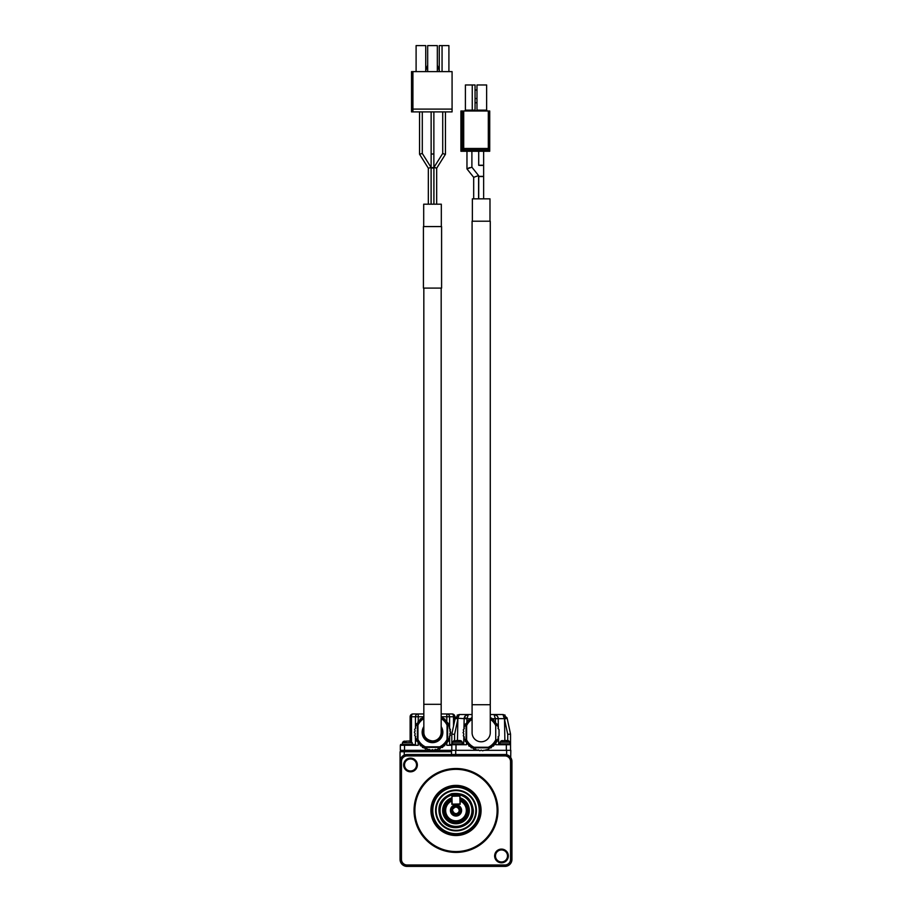 <?xml version="1.0" encoding="UTF-8"?>
<svg xmlns="http://www.w3.org/2000/svg" width="912" height="912" viewBox="0 0 912 912"><rect width="100%" height="100%" fill="white"/><g stroke="black" fill="none" stroke-linecap="round" stroke-linejoin="round"><path stroke-width="1.37" d="M465.394 110.158L472.256 110.158L472.256 84.976L465.394 84.976L465.394 110.158L464.561 110.99M472.256 84.976L475.049 84.976L475.049 110.158L475.893 110.99M476.976 110.158L486.632 110.158L486.632 84.976L476.976 84.976L476.976 110.158L476.144 110.99M475.049 102.737L476.976 102.737M475.049 98.542L476.976 98.542M476.976 90.014L475.049 90.014M462.304 151.267L462.304 110.99L460.913 110.99L460.913 151.267L488.319 151.267L488.319 149.876L462.304 149.876L463.706 148.474L488.319 148.474A1.402 1.402 0 0 1 489.721 149.876L488.319 149.876L488.376 148.474M463.706 151.267L463.706 148.474L488.319 148.474L489.721 149.876L489.721 110.99L488.319 110.99L488.319 148.474M475.049 110.158L472.256 110.158L472.598 110.99M486.632 110.158L487.464 110.99M462.304 110.99L488.319 110.99M463.706 148.474A1.402 1.402 0 0 0 462.304 149.876A1.402 1.402 0 0 1 463.706 148.474L463.706 110.99M488.319 151.267L489.721 151.267L489.721 148.474M488.878 151.267L489.721 151.267M481.171 165.209C484.101 165.277 484.101 165.346 481.171 165.425C478.253 165.346 478.253 165.277 481.171 165.209M478.709 198.839L478.743 176.438M481.171 176.347C478.253 176.426 478.253 176.495 481.171 176.563C484.101 176.495 484.101 176.426 481.171 176.347M469.429 167.671L466.978 168.925L471.88 167.181L478.583 175.583L471.88 167.181M473.693 177.338L466.978 168.925L473.681 177.316L478.583 175.583M489.983 221.206L489.983 198.839L472.359 198.839L472.359 221.206M490.268 704.725L490.268 221.206L472.085 221.206L472.085 704.725L490.268 704.725L490.268 732.701A9.086 9.086 0 0 1 481.171 741.787A9.086 9.086 0 0 1 472.085 732.701L472.085 704.725M472.085 732.701A9.086 9.086 0 0 0 481.171 741.787A9.086 9.086 0 0 0 490.268 732.701M472.085 719.26A16.222 16.222 0 0 0 466.625 725.519L466.625 739.883A16.222 16.222 0 0 0 473.989 747.247L488.365 747.247A16.222 16.222 0 0 0 495.718 739.883L495.718 725.519A16.222 16.222 0 0 0 490.268 719.26M495.718 725.519L495.718 739.883M490.268 718.588A16.781 16.781 0 0 1 496.276 725.382M466.625 725.519L466.066 725.382A16.781 16.781 0 0 1 472.085 718.588M496.276 740.02A16.781 16.781 0 0 1 488.49 747.806L473.864 747.806A16.781 16.781 0 0 1 466.066 740.02L466.625 739.883M466.066 740.02L466.066 725.382M490.268 717.459L493.574 719.465L493.859 720.822L495.387 721.438L495.797 723.307L497.2 724.208L497.029 725.587L498.271 726.659L498.055 728.574L499.035 729.554L499.035 735.847L498.055 736.828L498.374 738.435L497.029 739.814L497.2 741.182L493.335 746.153L491.956 746.324L491.226 747.794L489.322 748.057L488.604 749.242L482.505 750.781L481.319 750.086L479.837 750.781L478.458 749.869L476.566 750.234L475.665 749.185L474.035 749.368L472.781 747.92L471.128 747.794L470.615 746.506L469.007 746.153L468.289 744.363L466.773 743.713L466.705 742.322L465.302 741.467L465.2 739.552L463.969 738.435L464.356 737.101L463.319 735.847L463.843 733.989L463.045 732.541L463.843 731.401L463.262 729.874L464.288 728.574L464.083 726.659L465.2 725.849L465.154 724.208L466.705 723.079L466.967 721.438L472.085 717.459M425.744 45.6L425.744 71.615L425.744 45.6L425.744 71.615L425.744 45.6L416.1 45.6L416.1 71.615M448.909 45.6L448.909 71.615L448.909 45.6L448.909 71.615L448.909 45.6L439.265 45.6L439.265 71.615M437.327 45.6L437.327 71.615L437.327 45.6L437.327 71.615L437.327 45.6L427.682 45.6L427.682 71.615M442.058 45.6L442.058 71.615M427.682 65.128L425.744 70.543M437.327 65.128L439.265 70.543L437.327 65.128M412.919 109.098L452.078 109.098L452.078 71.615L412.919 71.615L412.919 111.891L452.078 111.891L452.078 109.098L452.078 111.891M412.919 71.615L411.529 71.615L411.529 111.891L412.919 111.891M452.078 71.615L452.078 109.098M444.087 154.037L442.719 153.444L433.93 167.432L436.677 168.218L436.677 204.197L436.677 168.23L445.455 154.242L444.087 154.037M422.324 153.49L431.08 167.432L422.29 153.455L422.29 111.891L422.29 153.455L419.554 154.242L419.554 111.891M433.873 153.843L433.873 204.197L433.873 111.891L433.873 153.843L432.505 154.06L431.137 153.843L431.137 111.891M435.298 167.637L436.666 168.23L445.455 154.242L445.455 111.891L445.455 154.219M428.332 204.197L428.344 168.23L419.554 154.242L428.344 168.23L431.08 167.443L431.08 204.197L431.08 167.443M432.505 167.626C430.874 167.762 430.874 167.899 432.505 168.047C434.135 167.899 434.135 167.762 432.505 167.626M452.5 810.358L453.184 812.524M452.523 810.791L452.5 810.46A3.5 3.5 0 0 0 452.876 812.022L452.523 810.118L453.629 813.025L456.866 813.846L454.883 813.766M457.585 813.572L459.181 811.908L459.112 808.876M459.26 809.195L456.889 807.074M453.72 807.804L453.013 808.648M452.534 810.893L454.78 813.732M459.101 812.079L459.443 811.042L458.485 812.911L455.578 813.926L458.371 813.025L459.466 810.004M456.775 807.052L458.565 808.078M457.311 807.223L454.94 807.131L453.241 808.306M459.272 809.218L459.124 812.022L456.319 813.937L454.073 813.379L452.512 810.608M453.857 807.69L454.666 807.223M452.546 810.996L453.754 813.139L455.92 813.949L458.12 813.23L459.397 811.292L459.169 808.99L457.55 807.325L455.248 807.04L452.888 808.864C454.279 806.459 456.228 805.923 458.725 807.268A4.195 4.195 0 0 1 458.725 813.652L460.172 810.038L458.725 807.268M452.876 808.898A3.5 3.5 0 0 0 452.5 810.46L453.344 812.729L455.772 813.949M458.063 813.287L459.488 810.688L458.177 807.724M452.569 811.133L454.45 813.584M459.397 811.292L459.295 809.286M452.512 810.198L452.557 811.042M458.725 813.652C456.228 814.997 454.279 814.462 452.876 812.022L453.116 812.444M453.07 808.556L454.78 807.177L456.764 807.052L454.997 807.109M455.567 813.926L454.45 813.595M452.523 810.095L452.637 809.525M458.314 807.838L459.067 808.773M459.386 809.582L459.466 810.962M459.055 812.147L458.314 813.082M457.835 813.436L456.764 813.869M456.673 807.029L457.243 807.188M458.998 808.659L459.317 809.354M458.782 812.581L458.006 813.322M454.963 813.8L453.253 812.626M453.56 812.968L452.762 811.783M454.826 807.166L456.262 806.972M455.886 806.96L456.467 806.995M459.488 810.198L459.386 811.338M458.793 812.558L458.086 813.265M456.467 813.926L455.875 813.949M455.293 813.88L454.723 813.709M455.191 807.052L455.783 806.972M459.477 810.061L459.488 810.654M459.409 811.235L459.226 811.805M457.14 813.766L456.57 813.903M455.977 813.96L454.917 813.778M456.844 807.063L457.414 807.257M459.329 809.389L459.466 809.959M459.5 810.551L459.431 811.144M456.673 813.892L456.08 813.949M453.435 812.831L452.842 811.965M456.182 813.949L455.59 813.926M455.008 813.812L454.21 813.458M456.65 807.029L457.22 807.177M451.805 800.85L452.09 795.914L459.91 795.914L460.195 800.85M451.668 810.46A4.332 4.332 0 0 0 456 814.792A4.332 4.332 0 0 0 460.332 810.46A4.332 4.332 0 0 0 456 806.128A4.332 4.332 0 0 0 451.668 810.46M441.317 226.575L441.317 204.197L423.692 204.197L423.692 226.575M461.597 810.46A5.597 5.597 0 0 1 453.207 815.305A5.597 5.597 0 0 1 453.207 805.615A5.597 5.597 0 0 1 461.597 810.46M460.195 804.304L451.805 804.304L451.805 800.998A10.351 10.351 0 0 0 447.838 816.821A10.351 10.351 0 0 0 464.162 816.821A10.351 10.351 0 0 0 460.195 800.998L460.195 804.304M441.59 226.575L423.419 226.575L423.419 288.101L441.59 288.101L441.59 226.575M460.195 800.428L460.514 800.223A11.183 11.183 0 0 0 460.195 800.086L460.514 800.223A11.183 11.183 0 0 1 457.539 821.541A11.183 11.183 0 0 1 451.486 800.223L451.805 800.086A11.183 11.183 0 0 0 451.52 800.212L451.805 800.428M423.829 732.279L423.829 732.279A8.675 8.675 -90 0 0 432.505 740.954A8.675 8.675 -90 0 0 441.18 732.245M425.653 737.591A8.675 8.675 -90 0 0 426.85 738.845M429.016 740.213A8.675 8.675 -90 0 0 430.874 740.795M451.805 799.334A11.89 11.89 0 0 0 457.425 822.259A11.89 11.89 0 0 0 460.195 799.334M460.195 798.741A12.449 12.449 0 0 1 457.425 822.829A12.449 12.449 0 0 1 451.805 798.741M441.18 729.554A9.086 9.086 90 0 1 433.884 741.262A9.086 9.086 90 0 1 423.829 729.554M460.195 797.852A13.281 13.281 0 0 1 457.425 823.673A13.281 13.281 0 0 1 451.805 797.852M471.949 810.46A15.949 15.949 0 0 0 448.031 796.655A15.949 15.949 0 0 0 448.031 824.266A15.949 15.949 0 0 0 471.949 810.46M441.18 726.636A10.351 10.351 90 0 1 432.505 742.63A10.351 10.351 90 0 1 423.829 726.636M472.507 810.46A16.507 16.507 0 0 1 447.746 824.756A16.507 16.507 0 0 1 447.746 796.165A16.507 16.507 0 0 1 472.507 810.46M423.829 718.565A16.222 16.222 -90 0 0 417.958 725.097L417.958 739.461A16.222 16.222 -90 0 0 425.323 746.825L439.687 746.825A16.222 16.222 -90 0 0 447.051 739.461L447.051 725.097A16.222 16.222 -90 0 0 441.18 718.565M447.051 725.097L447.051 739.461M441.18 717.915A16.781 16.781 90 0 1 447.61 724.96L447.61 724.96A16.781 16.781 -90 0 0 441.18 717.915M417.958 725.097L417.4 724.96A16.781 16.781 90 0 1 423.829 717.915M439.687 746.825L439.823 747.384A16.781 16.781 -90 0 0 447.61 739.598L447.61 739.598A16.781 16.781 90 0 1 439.823 747.384L425.186 747.384A16.781 16.781 90 0 1 417.4 739.598L417.958 739.461M417.4 739.598L417.4 724.96M447.61 739.598L447.61 724.96M441.18 717.049L442.559 717.185L443.289 718.656L444.908 719.055L445.387 720.617L446.709 721.016L447.131 722.897L448.522 723.797L448.476 725.428L449.605 726.237L449.388 728.152L450.414 729.452L449.833 730.991L450.631 732.119L449.81 733.852L450.357 735.425L449.32 736.679L449.707 738.013L448.476 739.13L448.373 741.046L446.983 741.901L446.914 743.291L445.193 744.158L444.668 745.731L443.072 746.084L442.559 747.373L440.906 747.498L439.641 748.946L438.011 748.763L437.11 749.812L435.229 749.447L433.838 750.359L432.368 749.664L431.171 750.359L422.45 747.373L421.937 746.084L420.341 745.731L419.816 744.158L418.095 743.291L418.027 741.901L416.636 741.046L416.533 739.13L415.302 738.013L415.69 736.679L414.652 735.425L415.199 733.852L414.379 732.119L415.177 730.991L414.595 729.452L415.621 728.152L415.405 726.237L416.533 725.428L416.488 723.797L417.878 722.897L418.095 721.267L419.623 720.617L420.341 718.838L421.937 718.474L422.45 717.185L423.829 717.049L422.723 717.014M403.537 741.422L406.353 741.422L404.814 741.091A12.905 12.905 89.2 0 0 403.537 741.422L402.431 742.756L403.366 741.433M408.599 740.977L409.853 741.091A12.905 12.905 -89.3 0 1 411.13 741.422L412.224 742.756L402.431 742.756L402.431 744.443M406.353 741.091L409.853 741.091M411.13 741.422L408.314 741.091M422.712 747.544L424.114 747.498M425.311 748.957L426.782 748.672M428.116 749.915L429.609 749.379M431.023 750.405L432.505 749.618M433.987 750.405L435.4 749.379M436.894 749.915L438.227 748.672M439.698 748.957L440.895 747.498M442.297 747.544L448.373 741.046L450.631 732.439L448.373 723.512L442.297 717.014M449.605 738.321L449.605 745.286M475.859 810.46A19.859 19.859 0 0 0 446.071 793.258A19.859 19.859 0 0 0 446.071 827.663A19.859 19.859 0 0 0 475.859 810.46M476.417 810.46A20.417 20.417 0 0 1 445.786 828.142A20.417 20.417 0 0 1 445.786 792.779A20.417 20.417 0 0 1 476.417 810.46M479.21 810.46A23.21 23.21 0 0 0 444.395 790.351A23.21 23.21 0 0 0 444.395 830.558A23.21 23.21 0 0 0 479.21 810.46M479.78 810.46A23.78 23.78 0 0 1 444.11 831.049A23.78 23.78 0 0 1 444.11 789.872A23.78 23.78 0 0 1 479.78 810.46M414.048 745.286L414.048 744.443L400.619 744.443L400.619 745.286M415.439 726.214L415.439 716.752L411.494 716.752A2.793 1.436 90 0 1 412.931 713.959L418.243 713.959L412.931 713.959A2.793 2.793 0 0 0 410.126 716.752L410.126 741.16M451.805 744.443L450.961 744.443L450.961 745.286M454.883 719.739L454.883 716.752A2.793 2.793 0 0 0 452.09 713.959L446.8 713.959L452.09 713.959A2.793 1.436 -90 0 1 453.515 716.752L449.605 716.752L449.605 726.237M415.439 745.286L415.439 738.344M415.439 737.546L415.439 736.223M415.439 728.335L415.439 727.024M423.829 716.752L418.243 716.752L418.243 713.959A2.793 2.793 0 0 0 415.439 716.752A2.793 2.793 0 0 1 418.243 713.959L423.829 713.959M441.18 713.959L446.8 713.959A2.793 2.793 0 0 1 449.605 716.752L441.18 716.752M449.605 726.898L449.605 728.369M449.605 736.189L449.605 737.66M481.08 810.46A25.08 25.08 0 0 1 443.46 832.177A25.08 25.08 0 0 1 443.46 788.743A25.08 25.08 0 0 1 481.08 810.46M430.829 750.325L400.334 750.325L400.334 745.286L418.243 745.286L418.243 743.519M451.805 745.286L446.8 745.286L446.8 743.497L446.8 745.286M497.12 810.46A41.12 41.12 0 0 0 435.446 774.847A41.12 41.12 0 0 0 435.446 846.062A41.12 41.12 0 0 0 497.12 810.46M451.52 754.52L451.52 750.325L434.18 750.325M433.77 750.325L431.239 750.325M503.971 740.533L507.471 740.533A12.905 12.905 -89.3 0 1 508.748 740.863L509.842 742.197L500.05 742.197L501.155 740.863A12.905 12.905 89.2 0 1 502.432 740.533M497.952 810.46A41.952 41.952 0 0 1 435.024 846.792A41.952 41.952 0 0 1 435.024 774.128A41.952 41.952 0 0 1 497.952 810.46M507.505 855.946A6.019 6.019 0 0 0 498.488 850.736A6.019 6.019 0 0 0 498.488 861.156A6.019 6.019 0 0 0 507.505 855.946M456.422 740.533L459.91 740.533A12.905 12.905 -89.3 0 1 461.198 740.863L462.293 742.197L452.5 742.197L453.606 740.863A12.905 12.905 89.2 0 1 454.883 740.533M505.932 740.875L508.748 740.863M511.94 859.412A6.988 6.988 0 0 1 504.952 866.4L407.048 866.4A6.988 6.988 0 0 1 400.06 859.412L400.06 761.509A6.988 6.988 0 0 1 407.048 754.52L504.952 754.52A6.988 6.988 0 0 1 511.94 761.509L511.94 859.412L510.538 859.412L510.538 761.509A5.597 5.597 0 0 0 504.952 755.911L407.048 755.911A5.597 5.597 0 0 0 401.462 761.509L401.462 859.412A5.597 5.597 0 0 0 407.048 864.998L504.952 864.998A5.597 5.597 0 0 0 510.538 859.412M417.365 764.974A6.851 6.851 0 0 1 407.083 770.902A6.851 6.851 0 0 1 407.083 759.035A6.851 6.851 0 0 1 417.365 764.974M416.522 764.974A6.019 6.019 0 0 0 407.504 759.764A6.019 6.019 0 0 0 407.504 770.173A6.019 6.019 0 0 0 416.522 764.974M508.337 855.946A6.851 6.851 0 0 1 498.066 861.886A6.851 6.851 0 0 1 498.066 850.018A6.851 6.851 0 0 1 508.337 855.946M400.619 751.716L400.619 750.325M458.383 740.875L461.198 740.863M401.462 761.509L400.06 761.509L400.06 751.716L451.52 751.716M462.988 744.728L462.988 743.884L451.805 743.884L451.805 734.103L454.598 734.342L451.805 734.103L455.293 717.835L457.972 717.835L457.938 718.645L455.111 718.667M464.003 726.739L464.151 718.667L466.944 718.291M507.243 718.667L510.538 734.103L507.118 718.109L504.507 719.215L502.957 714.518L504.416 718.645L498.203 718.645L498.34 726.739M507.745 740.601L507.745 734.342L510.538 734.103L510.538 743.884L510.538 734.103L507.745 734.342L504.507 719.215L504.883 740.875M504.37 717.835L507.061 717.835L502.957 714.518L507.118 718.109L504.416 718.645M510.538 750.325L510.538 743.884L499.354 743.884L499.354 744.728M510.389 757.12L508.28 755.364M508.018 755.227L506.627 754.726L506.627 750.325L485.651 750.325M507.961 755.193L510.617 757.405M510.709 757.541L510.823 750.325L506.627 750.325M455.293 717.835L459.397 714.518L457.972 717.835L459.397 714.518L468.346 714.518A4.195 4.195 0 0 0 464.151 718.645L455.236 718.109M457.938 718.645L457.972 717.835M466.955 718.12L464.185 718.12M485.492 750.325L483.349 750.325M481.73 750.325L480.624 750.325M478.994 750.325L476.862 750.325M476.702 750.325L455.715 750.325L455.715 754.52M451.52 750.325L455.715 750.325M466.534 742.083L466.488 744.728L451.805 744.728L451.805 750.325M463.695 744.728L463.843 736.372M463.969 728.893L464.003 727.058M465.599 715.544L468.346 714.518L472.085 714.518L468.346 714.518L465.405 715.726L464.151 718.645A4.195 4.195 0 0 1 468.346 714.518L466.944 718.713L464.151 718.667L466.944 718.645M496.755 715.544L494.008 714.518L490.268 714.518L502.957 714.518L494.008 714.518A4.195 4.195 0 0 1 498.203 718.645L495.398 718.713L494.008 714.518L496.937 715.715L497.849 717.026L498.203 718.645L495.398 718.645M498.351 727.058L498.374 728.893M498.511 736.372L498.659 744.705M510.538 744.728L495.854 744.728L495.809 742.083M461.609 110.99L461.609 151.267M459.853 796.051L451.942 796.256L452.147 804.167L460.058 803.962L459.853 796.051M423.829 288.101L423.829 704.315L441.18 704.315L441.18 288.101M411.494 716.752L411.494 741.524L411.494 716.752L410.126 716.752M453.515 726.1L453.515 716.752L454.883 716.752A2.793 2.793 0 0 0 452.09 713.959M446.8 721.061L446.8 713.959A2.793 2.793 0 0 1 449.605 716.752M418.243 721.039L418.243 716.752L415.439 716.752M404.529 751.716L404.529 745.286M501.155 740.863L503.971 740.863M504.952 864.998L504.952 866.4M400.06 859.412L401.462 859.412M407.048 864.998L407.048 866.4M453.606 740.863L456.422 740.863M510.538 761.509L511.94 761.509M407.048 754.52L407.048 755.911M404.255 755.102L404.255 751.716M504.952 754.52L504.952 755.911M457.471 740.875L457.847 719.215L454.598 734.342L454.598 740.601M495.455 721.472L495.398 718.713L491.659 718.713M506.342 744.728L506.342 750.325M456 750.325L456 744.728M470.683 718.713L466.944 718.713L466.898 721.472M483.634 198.839L483.634 151.267M478.709 165.311L478.709 151.267M471.892 167.249L471.892 151.267M466.967 168.857L466.967 151.267M473.681 177.259L473.681 198.839M478.595 175.651L478.595 198.839M442.719 153.478L442.719 111.891M422.29 153.455L422.29 111.891M433.93 167.432L442.719 153.444M431.137 204.197L431.137 153.843M433.93 167.443L433.93 204.197M436.677 168.23L436.677 204.197M433.873 167.831L433.873 204.197M423.829 704.315L423.841 732.598C423.476 733.465 424.616 739.997 432.505 740.954M441.18 704.315L441.18 732.268M473.339 810.46C471.55 797.863 464.333 792.266 451.691 793.657C439.926 798.524 436.301 806.915 440.804 818.816C448.396 834.092 473.613 828.472 473.339 810.46M412.224 744.443L412.224 742.756M509.842 743.884L509.842 742.197M500.05 743.884L500.05 742.197M462.293 743.884L462.293 742.197M452.5 743.884L452.5 742.197M459.397 714.518L457.174 715.156L459.386 714.518M505.168 715.156L502.957 714.518L505.168 715.156M451.805 743.884L451.805 744.728M465.405 715.726L468.346 714.518M464.493 717.06L465.097 716.045M496.937 715.715L494.008 714.518M497.268 716.068L497.849 717.026"/></g></svg>
